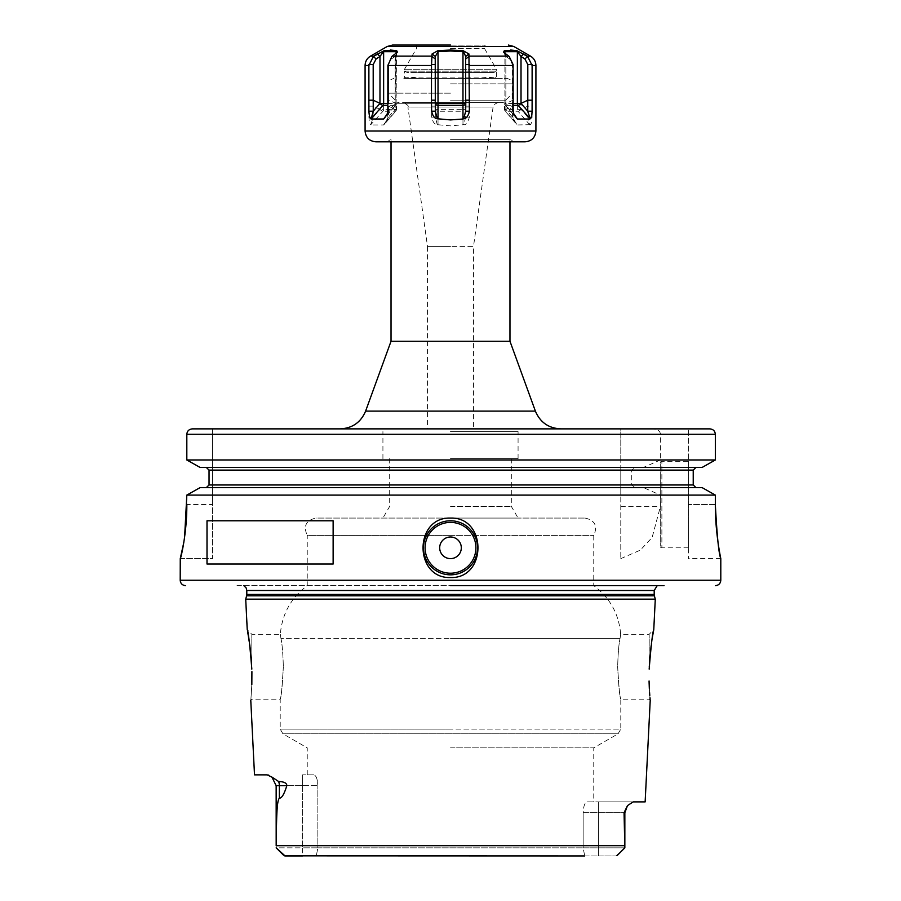 <?xml version="1.0" encoding="UTF-8"?>
<svg xmlns="http://www.w3.org/2000/svg" width="901" height="901" viewBox="0 0 901 901"><rect width="100%" height="100%" fill="white"/><g stroke="black" fill="none" stroke-linecap="round" stroke-linejoin="round"><path stroke-width="0.68" stroke-dasharray="4.5 3.38" d="M584.715 855.95L598.467 855.95L598.467 847.841L583.15 847.841L584.715 855.95L316.285 855.95L584.715 855.95L583.15 847.841L317.85 847.841L317.85 785.672C317.546 779.264 316.24 775.66 313.942 774.86L302.533 774.86L313.942 774.86C316.24 775.66 317.546 779.264 317.85 785.672L317.85 847.841L583.15 847.841L583.15 812.702C583.454 806.294 584.76 802.69 587.058 801.89L593.759 801.89L587.058 801.89C584.76 802.69 583.454 806.294 583.15 812.702L624.843 812.702L583.15 812.702L583.15 847.841L624.843 847.841L598.467 847.841L598.467 801.89L633.178 801.89L587.058 801.89L598.467 801.89L598.467 855.95L615.912 855.95L285.088 855.95L302.533 855.95L302.533 847.841L276.156 847.841L276.179 845.679C276.551 808.895 277.283 800.786 279.366 798.151L279.366 785.672A10.812 9.494 -90 0 0 278.634 781.505L268.802 775.209M285.088 855.95L276.156 847.841L317.85 847.841L316.285 855.95L302.533 855.95L302.533 847.841L317.85 847.841L316.285 855.95L302.533 855.95M624.303 848.359L615.912 855.95M279.366 798.151C281.72 798.342 284.209 794.186 286.833 785.672L302.533 785.672L276.156 785.672L276.156 847.841L283.646 855.331L276.697 848.359M624.821 845.679L624.843 812.702L627.501 805.595L624.055 812.702L624.821 845.679L276.179 845.679M267.969 774.95L254.51 774.86M450.5 747.853L593.759 747.853L450.5 747.853M645.139 801.89L633.178 801.89L627.929 805.122M655.286 599.165L245.714 599.165M649.069 680.998L649.159 684.174M649.17 684.49L649.204 685.424M649.351 688.837L649.565 692.306M649.79 695.426L649.993 697.734M650.139 699.334L650.229 700.235L649.17 699.176L620.789 699.176L620.789 729.123L450.5 729.123L620.789 729.123L618.086 733.808L282.914 733.808L618.086 733.808L593.759 747.853L593.759 801.89M652.38 637.3L651.806 640.915M651.434 643.404L651.108 645.871M649.261 666.886L649.17 634.304L649.17 669.116M617.669 666.74C618.874 687.576 619.911 698.354 620.766 699.086C619.606 696.09 618.57 685.312 617.669 666.74C618.874 687.576 619.911 698.354 620.766 699.086C619.606 696.09 618.57 685.312 617.669 666.74C618.052 653.191 618.852 643.719 620.068 638.336C618.829 643.877 618.03 653.338 617.669 666.74M620.068 638.336C620.879 632.986 620.879 632.986 620.068 638.336C620.879 632.986 620.879 632.986 620.068 638.336L450.5 638.336L620.068 638.336M243.799 585.65L657.201 585.65M280.932 638.336C280.121 632.986 280.121 632.986 280.932 638.336C280.121 632.986 280.121 632.986 280.932 638.336C282.148 643.719 282.948 653.191 283.331 666.74C282.97 653.338 282.171 643.877 280.932 638.336L450.5 638.336L280.932 638.336M251.829 666.74L251.829 634.304L251.829 666.74M283.331 666.74C282.126 687.564 281.089 698.354 280.234 699.086C281.394 696.101 282.43 685.312 283.331 666.74C282.126 687.564 281.089 698.354 280.234 699.086C281.394 696.101 282.43 685.312 283.331 666.74M251.829 684.49C250.546 705.224 250.546 705.224 251.829 684.49L251.908 671.617M250.016 646.772L249.915 645.972M247.752 632.389L247.234 629.709L251.829 634.304L280.335 634.304C282.024 614.054 290.989 597.836 307.241 585.65L307.241 535.374L450.5 535.374L307.241 535.374C303.108 526.094 305.991 520.327 315.891 518.075L585.109 518.075L315.891 518.075M286.833 785.672C286.45 782.946 283.725 781.561 278.634 781.505M236.963 585.65L450.5 585.65M709.819 428.876L688.364 428.876L709.819 428.876C713.187 429.203 715.022 431.005 715.338 434.282L715.338 459.972L660.41 459.972L660.41 434.282C660.23 431.196 657.888 429.394 653.405 428.876L620.789 428.876L620.789 558.62L620.789 495.088L186.822 495.088L186.822 504.56L212.636 504.56L212.636 558.62L180.2 558.62M620.789 558.62L640.374 550.117L652.144 537.447L660.41 506.52L660.41 495.088L643.584 487.666L635.419 487.666L631.725 484.963L631.725 470.097L635.419 467.394L702.206 467.394L206.261 467.394L620.789 467.394L620.789 495.088M715.338 504.56L688.364 504.56L688.364 558.62L688.364 428.876L688.364 504.56L715.338 504.56C717.016 536.253 718.84 554.261 720.789 558.564C721.172 560.276 715.124 533.358 715.338 504.56L715.338 495.088L660.41 495.088M183.804 542.447L184.604 537.075M702.206 487.666L643.584 487.666M620.789 487.666L200.011 487.666L620.789 487.666M631.725 484.963L693.229 484.963L693.229 470.097L631.725 470.097M688.364 461.312L688.364 547.808L688.364 461.312L661.875 461.312L661.875 547.808L661.875 461.312A1.622 1.622 0 0 0 660.253 462.934L660.253 546.186L660.253 462.934M200.011 487.666L635.419 487.666M620.789 484.963L209.043 484.963L209.043 470.097L620.789 470.097M702.206 467.394L635.419 467.394M200.011 467.394L620.789 467.394L620.789 459.972L186.822 459.972M660.41 459.972L643.584 467.394M620.789 459.972L620.789 428.876M620.789 434.282L186.822 434.282C187.138 431.016 188.985 429.214 192.364 428.876L212.636 428.876L192.364 428.876M498.444 102.354C493.703 104.471 491.912 106.025 493.095 107.005L473.475 246.604L450.5 246.604L473.475 246.604L473.475 428.876L340.206 428.876L473.475 428.876L427.524 428.876L427.524 246.604L450.5 246.604L427.524 246.604L407.905 107.005L493.095 107.005L407.905 107.005C409.088 106.025 407.297 104.471 402.556 102.354L501.857 102.354L402.556 102.354M560.782 428.876L450.5 428.876M180.256 558.62L212.636 558.62L212.636 428.876L212.636 504.56L186.822 504.56M391.034 341.242L509.966 341.242M450.5 139.655L509.966 139.655L450.5 139.655M525.103 141.817L375.897 141.817M374.14 55.941L368.926 64.568L368.881 100.202M368.881 100.248L368.914 117.164C369.117 121.489 369.748 124 370.807 124.687L382.948 111.251A2.703 2.343 -90 0 0 383.635 109.348L396.113 109.348L396.474 52.63L395.776 55.288L396.395 53.362M384.029 124.687L388.432 117.13L383.567 124.957L371.077 124.957M387.802 117.164L387.892 106.149L388.522 106.149L388.432 117.13L395.145 109.37A2.703 0.957 -139.1 0 1 395.809 111.116A2.703 0.957 -139.1 0 1 395.426 111.251A2.703 2.343 -90 0 0 396.113 109.348L395.156 109.359L396.113 109.348M431.489 65.491L431.624 117.164C432.762 122.04 434.654 124.552 437.278 124.687L450.5 125.87L463.722 124.687C465.84 125.194 467.72 122.682 469.376 117.164L468.937 53.97L463.091 50.67L450.5 50.039L437.909 50.67L432.063 53.97L431.489 65.491L387.892 65.491L387.892 106.149M510.698 50.039L504.323 50.67L503.558 52.19L509.189 56.481L513.097 64.568L513.198 117.164L513.66 119.878L517.433 124.957L505.574 111.251A2.703 2.343 -90 0 1 504.887 109.348L517.365 109.348L517.365 51.672L521.015 56.47L524.889 58.948L527.806 64.568L527.749 117.13L530.193 124.687C530.959 125.16 531.59 122.66 532.086 117.164L532.119 106.149L527.795 106.149L521.026 109.359L517.365 109.348A2.703 2.343 -90 0 0 518.052 111.251A2.703 0.957 139.1 0 0 521.037 109.37L527.749 117.13L532.086 117.164M530.193 124.687L517.433 124.957M535.915 65.491L532.119 65.491L532.074 64.568L532.119 100.202M532.119 100.248L532.119 106.149M387.892 65.491L391.811 56.481L397.442 52.19L396.677 50.67L396.113 51.672L383.635 51.672L383.635 109.348L379.974 109.359L373.205 106.149L373.194 64.568L376.1 58.948L379.985 56.47L384.085 50.67L377.136 54.004M370.491 56.132L373.847 56.132L373.352 56.481L376.1 58.948M373.194 64.568L365.085 65.491M431.478 106.149L435.183 106.149L435.318 56.47L438.021 51.672L450.5 50.997L462.979 51.672L465.682 56.47L465.761 58.948L465.682 117.13L463.722 124.687M431.624 117.164L435.318 117.13L435.183 106.149L435.318 109.359L462.979 109.348L463.091 50.67M437.278 124.687L435.318 117.13L435.318 109.37A2.703 1.915 180 0 0 438.021 111.251L437.909 50.67M469.376 117.164L465.682 117.13L465.682 109.37A2.703 1.915 180 0 1 462.979 111.251L462.979 109.348L465.682 109.359L465.817 106.149L469.522 106.149M527.806 64.568L532.074 64.568L526.86 55.941M524.889 58.948L527.648 56.481L527.153 56.132L530.509 56.132M513.108 106.149L512.478 106.149L512.489 64.568L509.639 58.948L505.833 56.47L504.819 51.717M513.198 117.164L512.568 117.13L512.478 106.149L505.844 109.359A2.703 0.957 139.1 0 0 505.191 111.116L516.622 124.315L512.568 117.13L505.855 109.37L505.833 56.47L509.639 58.948L512.489 64.568L512.568 111.183L513.525 113.38M504.323 50.67L504.887 51.672L517.365 51.672L516.915 50.67L523.808 53.97L521.015 56.47L521.026 109.37M468.97 56.481L465.761 58.948M468.937 53.97L465.682 56.47L465.682 109.37M390.324 50.039L384.085 50.67M450.5 45.05L485.346 45.05L450.5 45.05M450.5 46.03L484.535 46.03L450.5 46.03M450.5 48.541L484.535 48.541L450.5 48.541M415.654 45.05L416.465 46.03L416.465 48.541L404.504 69.264L405.09 72.091L404.605 71.156L407.139 72.508L493.861 72.508L496.395 71.156L495.91 72.091L496.496 69.264L404.504 69.264L496.496 69.264L484.535 48.541L484.535 46.03L485.346 45.05M424.056 78.455L404.549 77.103L404.549 71.156L496.451 71.156L496.451 77.103L476.944 78.455L497.172 78.455L403.828 78.455L476.944 78.455M493.861 72.508L417.456 72.508A1.622 1.171 90 0 1 417.467 72.778L407.139 72.508M489.986 72.508L417.467 72.778M404.549 71.156L496.451 71.156M450.5 78.455L507.263 78.455L450.5 78.455M450.5 93.163L388.331 93.163L450.5 93.163M450.5 100.191L505.641 100.191L450.5 100.191M450.5 103.288L395.359 103.288L450.5 103.288M411.014 72.508L417.456 72.508M387.892 100.202L388.522 100.202L388.511 64.568L388.522 106.149L395.156 109.359L395.629 53.97L395.167 56.47L395.776 55.299L391.361 58.948L395.167 56.47L395.156 103.424A2.703 0.957 -139.1 0 1 395.809 105.169L384.378 118.369M391.811 56.481L388.511 64.568L391.811 56.481M387.802 111.217L388.432 111.183L388.522 100.202L396.113 103.401L387.869 103.401M387.475 113.38L388.432 111.183L395.145 103.424M395.156 103.412L396.113 103.401A2.703 2.343 90 0 1 395.426 105.304A2.703 0.957 -139.1 0 0 395.809 105.169A2.703 2.703 0 0 0 396.474 103.401L396.474 109.348A2.703 2.703 0 0 1 395.809 111.116L384.378 124.315M377.192 53.97L379.985 56.47L379.974 109.37M368.881 106.149L373.205 106.149L373.251 117.13L379.963 109.37A2.703 0.957 -139.1 0 0 382.948 111.251L395.426 111.251L383.567 124.957M368.914 117.164L373.251 117.13L370.807 124.687M432.063 53.97L435.318 56.47L435.318 109.37M432.03 56.481L435.239 58.948M505.371 53.97L505.833 56.47L505.371 53.97M509.189 56.481L509.639 58.948L509.189 56.481M513.198 111.217L505.855 103.424A2.703 0.957 139.1 0 0 505.191 105.169A2.703 0.957 139.1 0 0 505.574 105.304A2.703 2.343 90 0 1 504.887 103.401L504.887 53.598M513.108 100.202L505.844 103.412M504.605 53.362L505.833 56.47L505.844 103.424M688.364 547.808L661.875 547.808A1.622 1.622 0 0 1 660.253 546.186M207.005 564.026L333.133 564.026M207.005 520.778L333.133 520.778M450.5 520.778A27.03 27.03 0 0 0 423.47 547.808A27.03 27.03 0 0 0 450.5 574.838A27.03 27.03 0 0 0 477.53 547.808A27.03 27.03 0 0 0 450.5 520.778A27.03 27.03 0 0 0 423.47 547.808A27.03 27.03 0 0 0 450.5 574.838M450.5 535.374L593.759 535.374L450.5 535.374M450.5 518.075L518.075 518.075L450.5 518.075M450.5 506.373L511.317 506.373L450.5 506.373M450.5 458.609L518.075 458.609L450.5 458.609M450.5 431.579L518.075 431.579L450.5 431.579M302.533 785.672L302.533 847.841L302.533 785.672L317.85 785.672L302.533 785.672L302.533 774.86L302.533 785.672M450.5 729.123L280.211 729.123L450.5 729.123M246.604 595.82L654.396 595.82M654.205 594.423L246.795 594.423M246.795 590.493L654.205 590.493M180.2 580.244L720.8 580.244M660.41 434.282L715.338 434.282M620.789 506.52L660.41 506.52M535.385 411.093L365.615 411.093M535.915 131.005L365.085 131.005M469.511 65.491L513.108 65.491M432.018 56.132L392.329 56.132M431.523 64.568L435.183 64.568M438.021 124.957L438.021 111.251L462.979 111.251L462.979 124.957M469.477 64.568L465.817 64.568M468.982 56.132L508.671 56.132M513.097 64.568L512.489 64.568L513.097 64.568M529.923 124.957L518.052 111.251L505.574 111.251A2.703 0.957 139.1 0 1 505.191 111.116A2.703 2.703 0 0 1 504.526 109.348L504.526 103.401A2.703 2.703 0 0 0 505.191 105.169L516.622 118.369M387.171 46.503L513.829 46.503M450.5 50.039L450.5 50.997M403.828 78.455L404.549 77.103L496.451 77.103L497.172 78.455M450.5 83.861L512.669 83.861L450.5 83.861M404.594 78.455A1.622 1.599 90 0 0 405.304 77.103M496.406 78.455A1.622 1.599 90 0 1 495.696 77.103M387.903 64.568L388.511 64.568L387.903 64.568M385.763 116.466L395.426 105.304L387.847 105.304M396.113 53.609L396.113 103.401M504.887 51.672L504.887 109.348M515.237 116.466L505.574 105.304L513.153 105.304M513.131 103.401L504.887 103.401M624.055 812.702L624.843 812.702M307.241 774.86L307.241 747.853L282.914 733.808L280.211 729.123L280.211 699.176L251.829 699.176L250.771 700.235M276.156 785.672L271.922 777.09M585.109 518.075C595.009 520.327 597.892 526.094 593.759 535.374L593.759 585.65C610.011 597.836 618.976 614.054 620.665 634.304L649.17 634.304L653.766 629.709M720.8 558.62L688.364 558.62M509.966 141.817L509.966 139.655L516.453 141.817M391.034 141.817L391.034 139.655L384.547 141.817M513.3 118.842L513.66 119.878M501.857 102.354L505.641 103.288L505.641 100.191L512.669 93.163L512.669 83.861C511.453 82.205 515.034 81.36 507.263 78.455M399.143 102.354L395.359 103.288L395.359 100.191L388.331 93.163L388.331 83.861C389.547 82.205 385.966 81.36 393.737 78.455M387.7 112.895L387.34 113.931M395.776 55.299L397.442 52.19L395.776 55.288M387.7 118.842L387.34 119.878M505.224 55.299L503.558 52.19L505.224 55.288M513.3 112.895L513.66 113.931M511.317 458.609L511.317 506.373L518.075 518.075M389.683 458.609L389.683 506.373L382.925 518.075M518.075 458.609L518.075 431.579M382.925 458.609L382.925 431.579"/><path stroke-width="1.35" d="M584.715 855.95L284.468 855.849M302.533 855.95L285.088 855.95L276.156 847.841L285.088 855.95M617.129 855.522L624.843 847.841L624.055 812.702L627.501 805.595L633.178 801.89L645.139 801.89L650.229 700.235M286.833 785.672C284.198 794.186 281.709 798.354 279.366 798.151C277.283 800.786 276.551 808.895 276.179 845.679L276.156 785.672L271.922 777.09L278.634 781.505C284.108 781.696 286.833 783.093 286.833 785.672L276.156 785.672M617.523 855.15L624.303 848.359M250.771 700.235L254.51 774.86L267.113 774.86L272.034 777.18M268.802 775.209L267.969 774.95M247.234 629.709L245.714 599.165L655.286 599.165L653.766 629.709L652.38 637.3M649.159 684.174L649.069 680.998M649.204 685.424L649.351 688.837M649.565 692.306L649.79 695.426M649.993 697.734L650.139 699.334M649.17 684.49C650.454 705.224 650.454 705.224 649.17 684.49M649.17 669.116C651.141 644.767 652.673 631.635 653.766 629.709C652.673 631.635 651.141 644.767 649.17 669.116M651.806 640.915L651.434 643.404M651.108 645.871L649.261 666.886M251.908 671.617L251.829 684.49C250.546 705.224 250.546 705.224 251.829 684.49M251.829 669.116C249.859 644.767 248.327 631.635 247.234 629.709C248.327 631.635 249.859 644.767 251.829 669.116L250.016 646.772M249.915 645.972L247.752 632.389M450.5 585.65L664.037 585.65M715.338 504.56C717.016 536.253 718.84 554.261 720.789 558.564C721.172 560.276 715.124 533.358 715.338 504.56L715.338 495.088L702.206 487.666L715.338 495.088L186.822 495.088L200.011 487.666L702.206 487.666M450.5 518.075C487.103 516.847 487.092 578.78 450.5 577.541C413.897 578.78 413.908 516.836 450.5 518.075M450.5 520.778A27.03 27.03 0 0 1 477.53 547.808A27.03 27.03 0 0 1 450.5 574.838A27.03 27.03 0 0 1 423.47 547.808A27.03 27.03 0 0 1 450.5 520.778M184.604 537.075L186.822 495.088L200.011 487.666M186.822 504.56C187.036 532.919 180.639 559.532 180.256 558.62L183.804 542.447M715.394 585.65C718.683 585.335 720.485 583.533 720.8 580.244L180.2 580.244L180.256 558.62M207.005 564.026L207.005 520.778L333.133 520.778L333.133 564.026L207.005 564.026M702.206 467.394L200.011 467.394L186.822 459.972L715.338 459.972L702.206 467.394L715.338 459.972L715.338 434.282C715.022 431.005 713.187 429.203 709.819 428.876L653.405 428.876M696 467.394L693.229 470.097L696 467.394M693.229 484.963L696 487.666L693.229 484.963L693.229 470.097L209.043 470.097L206.261 467.394L209.043 470.097L209.043 484.963L206.261 487.666L209.043 484.963L693.229 484.963M186.822 459.972L186.822 434.282L186.822 459.972L200.011 467.394M715.338 434.282L186.822 434.282C187.138 431.016 188.985 429.214 192.364 428.876L709.819 428.876M620.789 428.876L473.475 428.876M427.524 428.876L192.364 428.876M450.5 428.876L560.782 428.876C548.596 428.257 540.127 422.332 535.385 411.093L365.615 411.093C360.873 422.332 352.404 428.257 340.206 428.876M535.385 411.093L509.966 341.242L391.034 341.242L365.615 411.093M535.915 131.005L365.085 131.005C365.727 137.571 369.331 141.175 375.897 141.817L525.103 141.817C531.669 141.175 535.273 137.571 535.915 131.005L535.915 65.491L532.119 65.491L532.119 100.248M437.278 118.741L450.5 119.923L462.979 119.011L462.979 103.401L438.021 103.401L438.021 51.672L435.318 56.47L435.239 58.948L435.318 111.183L437.278 118.741C434.654 118.594 432.762 116.094 431.624 111.217L431.478 100.202L435.183 100.202L435.318 103.412L438.021 103.401L438.021 105.304A2.703 1.915 180 0 1 435.318 103.424L435.318 56.47L432.063 53.97L437.909 50.67L450.5 50.039L463.091 50.67L468.937 53.97L469.376 111.217C468.238 116.094 466.346 118.594 463.722 118.741L462.979 119.011M384.085 50.67L379.985 56.47L377.192 53.97L373.352 56.481L376.1 58.948L373.194 64.568L368.926 64.568L368.881 65.491L373.352 56.481L384.085 50.67L396.677 50.67L397.442 52.19L391.811 56.481L387.892 65.491L431.489 65.491L431.478 100.202M387.892 65.491L387.802 111.217L387.34 113.931L383.567 119.011L385.763 116.466M370.807 118.741C369.827 118.346 369.196 115.846 368.914 111.217L373.251 111.183L371.077 119.011L383.567 119.011M368.914 111.217L368.881 100.248M365.085 131.005L365.085 65.491L368.881 65.491L368.881 100.202L373.205 100.202L373.251 111.183L379.963 103.424A2.703 0.957 -139.1 0 0 382.948 105.304A2.703 2.343 90 0 0 383.635 103.401L383.635 51.672L396.113 51.672L396.113 53.609M532.086 111.217L527.749 111.183L527.795 100.202L532.119 100.202L532.086 111.217C531.883 115.553 531.252 118.054 530.193 118.741L518.052 105.304A2.703 2.343 90 0 1 517.365 103.401L513.131 103.401M513.525 113.38L517.433 119.011L529.923 119.011M516.971 118.741L513.66 113.931L513.198 111.217L513.097 64.568L509.189 56.481L503.558 52.19L504.323 50.67L516.915 50.67L527.648 56.481L523.808 53.97L521.015 56.47L517.365 51.672L504.887 51.672L504.605 53.362M431.624 111.217L435.318 111.183L435.318 103.424M431.489 65.491L432.063 53.97M524.889 58.948L527.648 56.481L532.119 65.491L532.074 64.568L527.806 64.568L524.889 58.948L521.015 56.47L521.026 103.424M527.806 64.568L527.795 100.202L521.026 103.412L517.365 103.401L517.365 51.672L516.915 50.67L510.698 50.039M396.395 53.362L396.677 50.67L390.324 50.039M450.5 45.05L392.577 45.05L450.5 45.05M437.909 50.67L438.021 51.672L450.5 50.997L462.979 51.672L462.979 103.401L465.682 103.412L465.682 56.47L463.091 50.67M468.937 53.97L465.682 56.47L465.682 103.424A2.703 1.915 180 0 1 462.979 105.304L438.021 105.304L438.021 119.011M468.97 56.481L465.761 58.948M469.522 100.202L465.817 100.202L465.682 111.183L465.682 103.424M469.376 111.217L465.682 111.183L463.722 118.741M432.03 56.481L435.239 58.948M384.029 118.741L387.475 113.38M373.194 64.568L373.205 100.202L379.974 103.412L387.869 103.401M379.974 103.424L379.985 56.47L376.1 58.948M504.819 51.717L504.323 50.67M530.193 118.741L527.749 111.183L521.037 103.424A2.703 0.957 139.1 0 1 518.052 105.304L513.153 105.304M450.5 536.996A10.812 10.812 0 0 0 439.688 547.808A10.812 10.812 0 0 0 450.5 558.62A10.812 10.812 0 0 0 461.312 547.808A10.812 10.812 0 0 0 450.5 536.996M624.821 845.679L276.179 845.679M283.477 855.15L276.697 848.359M279.366 798.151L279.366 785.672A10.812 9.494 -90 0 0 278.634 781.505M627.501 805.595L624.843 812.702L624.055 812.702M246.604 595.82L246.795 594.423L654.205 594.423L654.396 595.82L246.604 595.82L245.714 599.165M654.205 594.423L654.205 590.493L246.795 590.493L246.142 587.914L243.799 585.65M513.108 65.491L469.511 65.491M431.523 64.568L435.183 64.568M365.085 65.491C365.22 61.414 367.022 58.283 370.491 56.132L373.847 56.132M392.329 56.132L432.018 56.132M370.491 56.132L387.171 46.503L513.829 46.503L530.509 56.132L527.153 56.132M508.671 56.132L468.982 56.132M450.5 50.039L450.5 50.997M469.477 64.568L465.817 64.568M371.077 119.011L382.948 105.304L387.847 105.304M517.433 119.011L515.237 116.466M504.887 53.598L504.887 51.672M450.5 522.4A25.408 25.408 0 0 0 425.092 547.808A25.408 25.408 0 0 0 450.5 573.216A25.408 25.408 0 0 0 475.908 547.808A25.408 25.408 0 0 0 450.5 522.4M617.354 855.331L624.843 847.841L624.843 812.702M654.396 595.82L655.286 599.165M246.795 594.423L246.795 590.493M654.205 590.493L657.201 585.65M180.2 580.244C180.515 583.533 182.317 585.335 185.606 585.65M720.8 580.244L720.8 558.62M509.966 341.242L509.966 141.817M391.034 341.242L391.034 141.817M530.509 56.132C533.978 58.283 535.78 61.414 535.915 65.491M387.171 46.503L392.577 45.05M513.829 46.503L508.423 45.05"/></g></svg>
